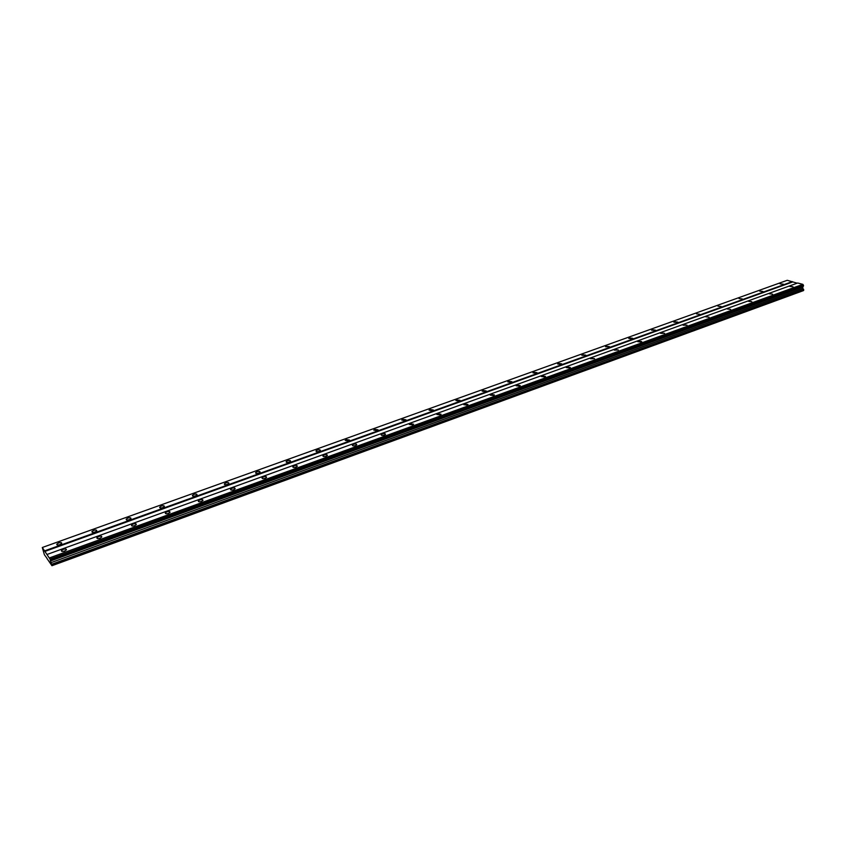 <?xml version="1.0" encoding="UTF-8"?>
<svg xmlns="http://www.w3.org/2000/svg" width="846" height="846" viewBox="0 0 846 846"><rect width="100%" height="100%" fill="white"/><g stroke="black" fill="none" stroke-linecap="round" stroke-linejoin="round"><path stroke-width="1.27" d="M63.27 549.308L61.441 550.566C61.335 551.518 62.382 551.698 64.56 551.084L66.39 549.837C66.485 548.885 65.449 548.705 63.27 549.308M789.73 286.413L792.988 286.752L789.73 286.413M769.321 293.795L772.578 294.154L769.321 293.795M748.541 301.324L751.787 301.684L748.541 301.324M727.359 308.991L730.606 309.361L727.359 308.991M705.765 316.795L709.011 317.176L705.765 316.795M683.769 324.758L683.082 325.213L687.005 325.15L683.769 324.758M661.339 332.88L660.62 333.356L664.575 333.282L661.339 332.88M638.466 341.16L637.725 341.647L640.951 342.059L641.691 341.562L638.466 341.16M615.137 349.599L614.365 350.117L618.363 350.011L615.137 349.599M591.333 358.207L590.529 358.746L594.558 358.641L591.333 358.207M567.053 366.995L566.217 367.555L569.443 367.989L570.278 367.428L567.053 366.995M542.275 375.962L541.408 376.544L544.623 376.988L545.49 376.407L542.275 375.962M516.991 385.11L516.081 385.723L519.296 386.178L520.195 385.565L516.991 385.11M491.177 394.458L490.225 395.103L493.43 395.558L494.371 394.923L491.177 394.458M464.803 403.997L463.82 404.674L467.013 405.139L468.007 404.473L464.803 403.997M437.879 413.747L436.843 414.445L440.036 414.921L441.073 414.223L437.879 413.747M410.373 423.698L409.284 424.438L412.478 424.914L413.557 424.184L410.373 423.698M382.265 433.871L381.123 434.643C381.176 435.489 382.233 435.648 384.306 435.13L385.438 434.368C385.385 433.512 384.327 433.353 382.265 433.871M353.533 444.266L352.338 445.07C352.38 445.937 353.438 446.106 355.521 445.567L356.705 444.763C356.663 443.907 355.606 443.738 353.533 444.266M324.155 454.894L322.918 455.74C322.939 456.618 323.997 456.787 326.091 456.248L327.328 455.402C327.307 454.535 326.249 454.365 324.155 454.894M294.122 465.765L292.822 466.654C292.822 467.542 293.879 467.711 295.984 467.161L297.284 466.273C297.274 465.395 296.227 465.226 294.122 465.765M263.402 476.88L262.038 477.81C262.027 478.709 263.085 478.878 265.2 478.328L266.553 477.398C266.564 476.499 265.517 476.33 263.402 476.88M231.973 488.258L230.546 489.231C230.514 490.141 231.571 490.31 233.697 489.749L235.125 488.777C235.146 487.867 234.099 487.698 231.973 488.258M199.804 499.901L198.302 500.927C198.26 501.847 199.318 502.016 201.454 501.445L202.955 500.42C202.987 499.5 201.94 499.33 199.804 499.901M166.884 511.809L165.308 512.888C165.245 513.818 166.302 513.998 168.449 513.416L170.025 512.338C170.078 511.407 169.031 511.238 166.884 511.809M133.171 524.012L131.511 525.144C131.447 526.085 132.484 526.265 134.651 525.673L136.301 524.541C136.375 523.6 135.328 523.431 133.171 524.012M98.644 536.512L96.899 537.696C96.814 538.648 97.861 538.828 100.029 538.225L101.774 537.041C101.858 536.089 100.811 535.909 98.644 536.512M58.617 542.942L56.798 544.168C56.703 545.099 57.729 545.268 59.886 544.676L61.705 543.439C61.8 542.508 60.775 542.339 58.617 542.942M780.054 283.844L783.269 284.171L780.054 283.844M759.74 291.14L762.944 291.479L759.74 291.14M739.034 298.575L742.249 298.924L739.034 298.575M717.958 306.146L721.162 306.506L717.958 306.146M696.47 313.866L699.674 314.226L696.47 313.866M674.569 321.723L673.881 322.178L677.773 322.104L674.569 321.723M652.255 329.739L651.536 330.215L655.449 330.13L652.255 329.739M629.498 337.914L628.758 338.411L631.951 338.802L632.692 338.305L629.498 337.914M606.296 346.247L605.525 346.765L609.48 346.649L606.296 346.247M582.63 354.749L581.826 355.278L585.813 355.161L582.63 354.749M558.497 363.42L557.651 363.97L560.835 364.393L561.67 363.833L558.497 363.42M533.858 372.261L532.991 372.843L536.163 373.276L537.03 372.684L533.858 372.261M508.732 381.292L507.812 381.895L510.984 382.329L511.893 381.726L508.732 381.292M483.077 390.503L482.125 391.138L485.287 391.582L486.239 390.947L483.077 390.503M456.882 399.904L455.888 400.57L459.04 401.025L460.034 400.359L456.882 399.904M430.138 409.517L429.091 410.215L432.253 410.67L433.279 409.972L430.138 409.517M402.812 419.32L401.734 420.05L404.874 420.515L405.964 419.796L402.812 419.32M374.905 429.345L373.773 430.117L376.914 430.582L378.046 429.821L374.905 429.345M346.384 439.592L345.2 440.385L348.341 440.872L349.525 440.068L346.384 439.592M317.239 450.061L315.992 450.897C316.023 451.743 317.06 451.912 319.122 451.383L320.37 450.537C320.338 449.691 319.302 449.533 317.239 450.061M287.439 460.763L286.138 461.641C286.149 462.498 287.185 462.667 289.258 462.128L290.559 461.25C290.548 460.393 289.512 460.224 287.439 460.763M256.962 471.708L255.608 472.628C255.598 473.496 256.634 473.665 258.717 473.115L260.082 472.195C260.092 471.328 259.045 471.159 256.962 471.708M225.797 482.897L224.37 483.87C224.349 484.747 225.385 484.917 227.479 484.356L228.906 483.394C228.928 482.516 227.891 482.347 225.797 482.897M193.903 494.35L192.412 495.365C192.37 496.264 193.406 496.422 195.521 495.862L197.012 494.847C197.044 493.958 196.008 493.789 193.903 494.35M161.269 506.067L159.704 507.135C159.651 508.044 160.677 508.203 162.802 507.642L164.367 506.574C164.42 505.675 163.384 505.506 161.269 506.067M127.862 518.069L126.213 519.19C126.149 520.1 127.175 520.269 129.311 519.687L130.961 518.577C131.024 517.657 129.988 517.488 127.862 518.069M93.652 530.357L91.928 531.531C91.844 532.451 92.87 532.62 95.016 532.028L96.74 530.854C96.825 529.934 95.799 529.765 93.652 530.357M46.89 558.371L51.944 565.71L50.03 559.121L42.3 547.499L44.373 554.722L47.006 558.318M47.122 554.437L797.683 282.998L802.843 284.351L803.489 285.314L803.446 286.054L50.337 560.179M803.108 286.17L802.643 288.37L803.658 289.374L803.467 290.601L51.944 565.71M42.3 547.499L787.256 280.29L797.165 283.188M803.52 285.969L50.337 560.105M50.104 559.301L803.489 285.314M49.512 557.895L802.843 284.351M803.414 285.197L50.03 559.121M44.87 551.423L792.586 281.993M792.332 281.612L44.637 550.862M803.7 290.337L51.944 565.488M51.595 564.303L803.658 289.374M50.855 562.717L802.643 288.37M50.358 561.035L802.59 287.005M50.348 560.676L802.939 286.614M61.642 551.264L61.441 550.566M323.024 456.269L322.918 455.74M292.938 467.204L292.822 466.654M262.165 478.381L262.038 477.81M230.683 489.823L230.546 489.231M198.45 501.541L198.302 500.927M165.467 513.533L165.308 512.888M131.69 525.8L131.511 525.144M97.089 538.373L96.899 537.696M56.999 544.845L56.798 544.168M286.255 462.17L286.138 461.641M255.725 473.178L255.608 472.628M224.507 484.441L224.37 483.87M192.55 495.957L192.412 495.365M159.862 507.748L159.704 507.135M126.382 519.825L126.213 519.19M92.108 532.187L91.928 531.531"/></g></svg>
